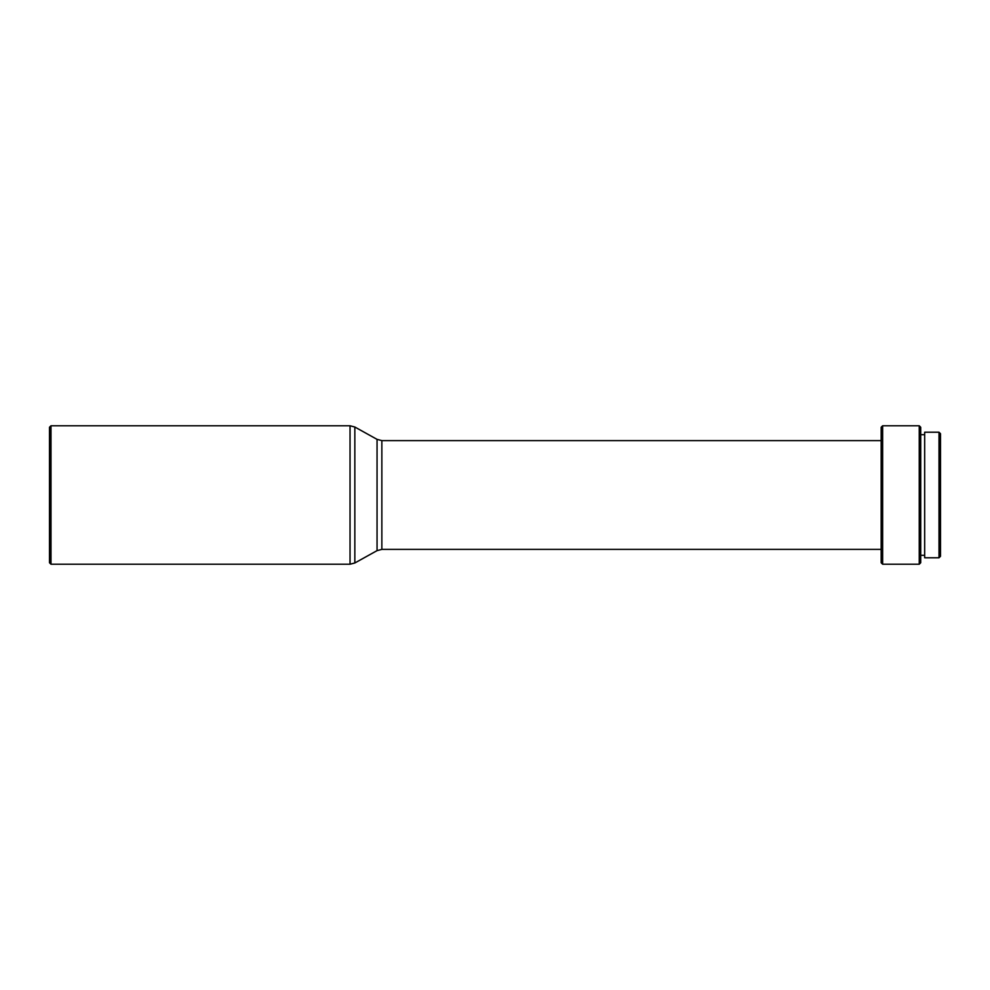 <?xml version="1.0" encoding="UTF-8"?>
<svg xmlns="http://www.w3.org/2000/svg" width="990" height="990" viewBox="0 0 990 990"><rect width="100%" height="100%" fill="white"/><g stroke="black" fill="none" stroke-linecap="round" stroke-linejoin="round"><path stroke-width="1.49" d="M939.015 557.791L940.5 556.306L940.5 433.694L939.015 432.209L924.672 432.209L924.672 557.791L939.015 557.791L939.015 432.209M919.24 425.774L919.24 564.226L920.725 562.741L920.725 427.259L919.24 425.774L882.647 425.774L882.647 564.226L881.162 562.741L881.162 427.259L882.647 425.774M50.985 495L50.985 425.774L350.039 425.774L350.039 564.226L50.985 564.226L50.985 495M50.985 564.226L49.5 562.741L49.5 427.259L50.985 425.774M881.162 549.388L381.855 549.388L381.855 440.612L377.054 439.362L354.841 427.024L350.039 425.774M381.855 549.388L377.054 550.638L377.054 439.362M377.054 550.638L354.841 562.976L354.841 427.024M924.672 434.672L920.725 434.672M881.162 440.612L381.855 440.612M354.841 562.976L350.039 564.226M919.24 564.226L882.647 564.226M924.672 555.328L920.725 555.328"/></g></svg>
